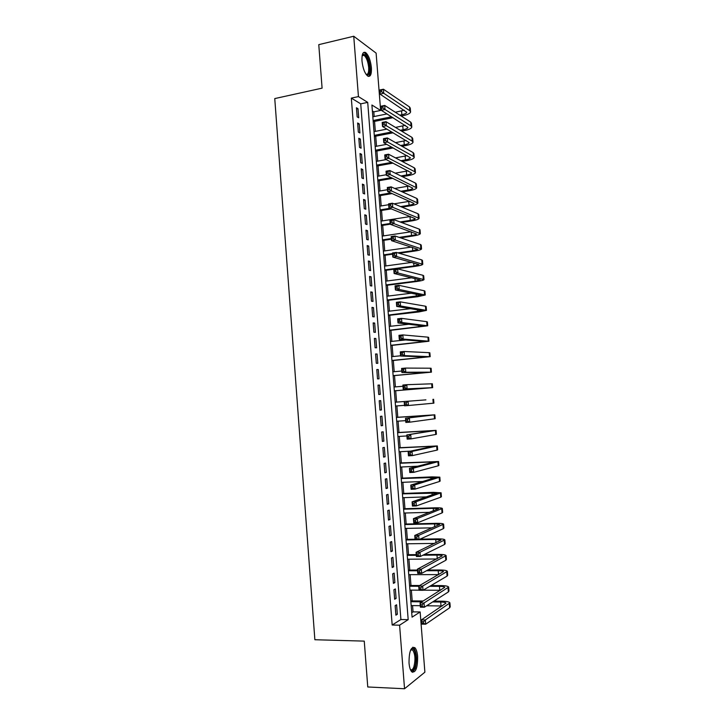 <?xml version="1.0" encoding="UTF-8"?>
<svg xmlns="http://www.w3.org/2000/svg" width="725" height="725" viewBox="0 0 725 725"><rect width="100%" height="100%" fill="white"/><g stroke="black" fill="none" stroke-linecap="round" stroke-linejoin="round"><path stroke-width="1.09" d="M409.027 663.022C409.018 651.494 410.966 646.392 414.881 647.697C416.331 649.247 417.247 652.192 417.627 656.515C417.682 667.961 415.733 673.072 411.764 671.83C410.323 670.272 409.417 667.335 409.027 663.022M361.983 60.963C361.721 54.221 362.935 51.412 365.636 52.544C368.617 55.2 370.529 60.229 371.39 67.652C371.671 74.394 370.448 77.203 367.711 76.062C364.775 73.443 362.862 68.413 361.983 60.963M376.112 53.115L380.634 110.445L371.907 105.007L412.072 617.156L420.147 611.963L424.886 672.193L404.541 688.75L399.593 625.186L408.184 619.658L367.711 102.388L358.44 96.597L353.746 36.25L376.112 53.115M374.173 116.526L373.81 111.849L380.634 110.445M411.728 612.697L413.051 611.864L412.561 605.602M412.19 600.889L411.347 590.114M410.975 585.483L410.132 574.653M409.77 570.086L408.918 559.211M408.565 554.707L407.704 543.786M407.359 539.355L406.498 528.38M406.154 524.03L405.293 513.001M404.958 508.714L404.088 497.64M403.752 493.426L402.882 482.306M402.556 478.156L401.677 466.982M401.36 462.903L400.481 451.684M400.164 447.669L399.276 436.405M398.968 432.462L398.079 421.153M397.78 417.274L396.883 405.918M396.584 402.103L395.696 390.739M395.397 386.896L394.509 375.604M394.201 371.708L393.322 360.488M393.013 356.537L392.134 345.399M391.826 341.384L390.956 330.328M390.639 326.25L389.769 315.275M389.452 311.143L388.591 300.241M388.265 296.054L387.413 285.224M387.087 280.983L386.235 270.235M385.899 265.93L385.066 255.254M384.721 250.904L383.888 240.301M383.543 235.897L382.718 225.366M382.365 220.907L381.549 210.449M381.196 205.936L380.38 195.56M380.018 190.983L379.211 180.688M378.849 176.057L378.042 165.826M377.68 161.14L376.882 150.99M376.511 146.251L375.722 136.173M375.342 131.379L374.553 121.383M413.051 611.864L420.147 611.963M395.143 605.629L395.886 615.172L397.336 614.283L396.593 604.777L395.143 605.629M393.911 589.733L394.645 599.267L396.104 598.433L395.361 588.936L393.911 589.733M392.669 573.865L393.412 583.38L394.871 582.61L394.137 573.122L392.669 573.865M391.446 558.014L392.18 567.521L393.648 566.805L392.905 557.335L391.446 558.014M390.213 542.191L390.947 551.68L392.415 551.027L391.681 541.566L390.213 542.191M388.981 526.386L389.724 535.866L391.192 535.268L390.458 525.815L388.981 526.386M387.757 510.599L388.491 520.07L389.968 519.526L389.234 510.092L387.757 510.599M386.534 494.84L387.268 504.292L388.745 503.812L388.011 494.387L386.534 494.84M385.31 479.098L386.044 488.541L387.522 488.115L386.788 478.708L385.31 479.098M384.087 463.384L384.821 472.809L386.307 472.437L385.573 463.048L384.087 463.384M382.863 447.688L383.597 457.103L385.084 456.786L384.359 447.407L382.863 447.688M381.649 432.009L382.383 441.416L383.869 441.163L383.144 431.792L381.649 432.009M380.435 416.358L381.16 425.747L382.655 425.548L381.93 416.195L380.435 416.358M379.22 400.726L379.945 410.105L381.441 409.96L380.716 400.617L379.22 400.726L380.716 400.617M378.006 385.12L378.731 394.482L380.235 394.391L379.51 385.066L378.006 385.12M376.792 369.532L377.517 378.885L379.021 378.849L378.296 369.532L376.792 369.532M375.586 353.963L376.311 363.298L377.816 363.325L377.091 354.017L375.586 353.963M374.372 338.421L375.097 347.746L376.61 347.819L375.885 338.53L374.372 338.421M373.167 322.897L373.892 332.204L375.405 332.34L374.68 323.06L373.167 322.897M371.961 307.391L372.686 316.689L374.2 316.879L373.484 307.618L371.961 307.391M370.756 291.912L371.481 301.192L373.003 301.437L372.278 292.184L370.756 291.912M369.56 276.452L370.276 285.722L371.798 286.022L371.082 276.778L369.56 276.452M368.354 261.009L369.079 270.271L370.602 270.624L369.886 261.399L368.354 261.009M367.158 245.585L367.883 254.837L369.406 255.245L368.69 246.029L367.158 245.585M365.962 230.188L366.678 239.431L368.218 239.893L367.502 230.686L365.962 230.188M364.766 214.817L365.482 224.034L367.022 224.56L366.306 215.37L364.766 214.817M363.578 199.457L364.294 208.673L365.826 209.244L365.119 200.064L363.578 199.457M362.382 184.123L363.098 193.321L364.639 193.956L363.932 184.784L362.382 184.123M361.195 168.807L361.911 177.997L363.452 178.676L362.745 169.523L361.195 168.807M360.008 153.519L360.715 162.69L362.264 163.424L361.558 154.289L360.008 153.519M358.821 138.248L359.528 147.402L361.077 148.199L360.37 139.064L358.821 138.248M357.633 122.996L358.34 132.14L359.899 132.983L359.192 123.866L357.633 122.996M373.81 111.849L372.378 110.97M351.326 98.111L392.171 625.032L400.907 619.522L360.724 103.847L351.326 98.111L358.44 96.597M356.446 107.762L357.162 116.897L358.721 117.794L358.005 108.696L356.446 107.762M404.541 688.75L367.756 686.974L364.258 641.118L314.868 639.731L274.757 98.582L322.09 88.151L318.773 44.651L353.746 36.25M392.171 625.032L399.593 625.186M360.724 103.847L367.711 102.388M400.907 619.522L408.184 619.658M356.546 108.995L358.005 108.696M357.724 124.165L359.192 123.866M358.902 139.354L360.37 139.064M360.089 154.561L361.558 154.289M361.267 169.795L362.745 169.523M362.455 185.038L363.932 184.784M363.642 200.308L365.119 200.064M364.829 215.606L366.306 215.37M366.016 230.913L367.502 230.686M367.212 246.246L368.69 246.029M368.409 261.607L369.886 261.399M369.596 276.977L371.082 276.778M370.792 292.374L372.278 292.184M371.998 307.79L373.484 307.618M373.194 323.232L374.68 323.06M374.399 338.684L375.885 338.53M375.595 354.172L377.091 354.017M376.801 369.668L378.296 369.532M378.006 385.192L379.51 385.066M379.945 410.069L381.441 409.96M381.151 425.647L382.655 425.548M382.365 441.244L383.869 441.163M383.579 456.868L385.084 456.786M384.794 472.51L386.307 472.437M386.017 488.17L387.522 488.115M387.232 503.857L388.745 503.812M388.455 519.562L389.968 519.526M389.678 535.295L391.192 535.268M390.902 551.045L392.415 551.027M392.125 566.814L393.648 566.805M393.349 582.61L394.871 582.61M394.581 598.424L396.104 598.433M395.814 614.256L397.336 614.283M399.819 115.139L401.868 114.731C404.885 114.079 406.517 113.254 406.743 112.275L379.963 94.078L379.646 90.027L383.434 89.22L383.752 93.271L409.815 110.753L410.577 111.94C410.223 113.417 407.785 114.641 403.254 115.619L401.206 116.036M393.068 117.668L373.212 121.646M372.84 116.797L387.068 113.916M395.306 112.248L404.296 110.2M373.13 120.513L391.654 116.788M381.577 90.127L380.054 90.453L380.181 92.075L381.703 91.749L381.577 90.127L383.434 89.22L409.516 106.956L410.268 108.161L410.549 111.659M381.703 91.749L383.752 93.271L379.963 94.078L380.181 92.075M362.237 55.2L362.935 54.33C366.089 54.103 368.336 58.48 369.668 67.461C369.895 73.542 368.753 75.917 366.234 74.566M366.071 74.331C368.046 74.748 368.916 72.437 368.681 67.407C367.983 61.462 366.451 57.429 364.059 55.318L362.174 55.49M368.49 76.415C369.958 75.309 370.548 72.464 370.257 67.878C369.406 60.51 367.493 55.508 364.53 52.88L363.569 52.517M410.83 649.573L412.063 648.739C415.452 647.652 417.364 660.847 414.791 667.462C413.486 670.788 412.045 671.549 410.459 669.746M410.359 669.501C411.673 670.417 412.842 669.537 413.866 666.864C415.633 659.777 415.244 654.158 412.697 650.017L410.722 649.808M412.407 672.311L415.162 668.604C417.346 659.813 416.857 652.862 413.703 647.733L412.851 647.18M400.263 130.31L403.073 129.757C406.091 129.132 407.722 128.343 407.948 127.419L381.241 110.263L380.924 106.222L384.712 105.433L385.029 109.493L411.039 125.96L411.782 127.083C411.428 128.479 408.982 129.657 404.45 130.6L401.65 131.143M393.213 132.784L374.372 136.436M374 131.642L386.96 129.104M395.506 127.428L405.311 125.325M374.29 135.358L391.808 131.95M382.854 106.367L381.332 106.675L381.459 108.306L382.981 107.989L382.854 106.367L384.712 105.433L410.731 122.153L411.483 123.295L411.764 126.821M382.981 107.989L385.029 109.493L381.241 110.263L381.459 108.306M381.332 106.675L380.924 106.222M400.617 145.498L404.269 144.81C407.296 144.203 408.927 143.459 409.163 142.58L382.519 126.485L382.193 122.425L385.999 121.673L386.316 125.733L412.253 141.185L413.005 142.245C412.643 143.568 410.187 144.692 405.647 145.598L402.003 146.287M393.24 147.927L375.541 151.244M375.169 146.504L386.697 144.32M395.578 142.635L406.29 140.469M375.459 150.229L391.826 147.148M384.132 122.625L382.619 122.933L382.746 124.555L384.268 124.256L384.132 122.625L385.999 121.673L411.954 137.378L412.697 138.448L412.978 141.991M384.268 124.256L386.316 125.733L382.519 126.485L382.746 124.555M382.619 122.933L382.193 122.425M400.862 160.723L405.474 159.89C408.501 159.301 410.132 158.585 410.377 157.76L383.797 142.725L383.48 138.665L387.277 137.931L387.603 142L413.477 156.437L414.22 157.425C413.848 158.675 411.392 159.745 406.843 160.624L402.239 161.458M393.104 163.107L376.701 166.07M376.329 161.385L386.226 159.582M395.497 157.887L407.242 155.639M376.628 165.11L391.69 162.382M385.419 138.919L383.897 139.209L384.023 140.84L385.546 140.541L385.419 138.919L387.277 137.931L413.168 152.622L413.912 153.627L414.202 157.189M385.546 140.541L387.603 142L383.797 142.725L384.023 140.84M383.897 139.209L383.48 138.665M400.961 175.976L406.671 174.979C409.707 174.408 411.347 173.737 411.592 172.958L385.075 158.993L384.757 154.923L388.564 154.217L388.89 158.295L414.7 171.707L415.434 172.632C415.062 173.801 412.597 174.816 408.039 175.658L402.348 176.655M392.778 178.323L377.861 180.915M377.498 176.293L386.316 174.734M395.234 173.166L408.148 170.828M377.798 180.017L391.364 177.652M386.706 155.222L385.183 155.503L385.31 157.135L386.833 156.854L386.706 155.222L388.564 154.217L414.392 167.883L415.135 168.825L415.416 172.405M386.833 156.854L388.89 158.295L385.075 158.993L385.31 157.135M385.183 155.503L384.757 154.923M400.898 191.264L407.876 190.095C410.912 189.542 412.561 188.908 412.806 188.183L386.362 175.278L386.044 171.2L389.851 170.529L390.177 174.607L416.657 187.857C416.277 188.953 413.803 189.905 409.244 190.72L402.275 191.889M392.207 193.575L379.03 195.786M378.667 191.21L387.503 189.714M394.753 188.482L409 186.026M378.967 194.943L390.793 192.959M387.993 171.562L386.47 171.834L386.597 173.465L388.129 173.193L387.993 171.562L389.851 170.529L415.615 183.171L416.349 184.041L416.639 187.648M388.129 173.193L390.177 174.607L386.362 175.278L386.597 173.465M386.47 171.834L386.044 171.2M400.617 206.589L409.081 205.22C412.126 204.704 413.776 204.097 414.029 203.426L387.648 191.59L387.322 187.503L391.147 186.86L391.464 190.947L417.881 203.1C417.491 204.115 415.017 205.021 410.45 205.8L402.003 207.16M391.337 208.882L380.199 210.667M379.846 206.154L388.682 204.713M393.983 203.852L409.797 201.26M380.136 209.897L389.923 208.311M389.289 187.92L387.757 188.174L387.884 189.814L389.416 189.551L389.289 187.92L391.147 186.86L416.848 198.469L417.573 199.284L417.863 202.909M389.416 189.551L391.464 190.947L387.648 191.59L387.884 189.814M387.757 188.174L387.322 187.503M400.064 221.959L410.296 220.382C413.341 219.874 414.99 219.312 415.244 218.687L388.935 207.921L388.609 203.834L392.433 203.208L392.76 207.305L419.095 218.361C418.706 219.303 416.222 220.155 411.646 220.907L401.451 222.475M390.222 224.206L381.368 225.575M381.015 221.116L410.504 216.503M381.314 224.859L390.159 223.49M390.585 204.296L389.053 204.55L389.18 206.19L390.712 205.936L390.585 204.296L392.433 203.208L418.071 213.793L418.796 214.546L419.086 218.189M390.712 205.936L392.76 207.305L388.935 207.921L389.18 206.19M389.053 204.55L388.609 203.834M399.167 237.374L411.501 235.553C414.555 235.072 416.204 234.547 416.467 233.967L390.222 224.279L389.905 220.192L393.729 219.593L394.056 223.69L420.328 233.649C419.929 234.519 417.437 235.308 412.86 236.024L400.553 237.845M391.4 239.196L382.537 240.501M382.193 236.096L411.102 231.773M382.483 239.848L391.346 238.534M391.872 220.699L390.34 220.944L390.467 222.584L392.007 222.348L391.872 220.699L393.729 219.593L419.304 229.145L420.02 229.825L420.31 233.486M392.007 222.348L394.056 223.69L390.222 224.279L390.467 222.584M390.34 220.944L389.905 220.192M397.798 252.853L412.715 250.741L417.691 249.273L391.518 240.664L391.192 236.568L395.025 235.997L395.352 240.102L421.551 248.956C421.143 249.744 418.651 250.478 414.066 251.167L399.185 253.261M392.578 254.194L383.706 255.445M383.371 251.095L411.555 247.071M383.661 254.856L392.533 253.596M393.167 237.129L391.636 237.365L391.763 239.005L393.303 238.779L393.167 237.129L395.025 235.997L420.527 244.515L421.243 245.123L421.542 248.811M393.303 238.779L395.352 240.102L391.518 240.664L391.763 239.005M391.636 237.365L391.192 236.568M384.839 269.881L413.93 265.957L418.914 264.598L392.805 257.067L392.488 252.962L396.321 252.418L396.647 256.532L422.775 264.281C422.367 264.997 419.866 265.676 415.271 266.329L384.884 270.416M384.549 266.12L411.845 262.396M394.472 253.587L392.932 253.804L393.059 255.445L394.599 255.236L394.472 253.587L396.321 252.418L421.76 259.903L422.476 260.447L422.766 264.154M394.599 255.236L396.647 256.532L392.805 257.067L393.059 255.445M392.932 253.804L392.488 252.962M386.017 284.925L415.144 281.191L420.147 279.941L394.101 273.497L393.784 269.392L397.626 268.875L397.943 272.99L424.007 279.632C423.59 280.267 421.08 280.892 416.485 281.508L386.053 285.396M385.727 281.164L411.891 277.766M395.768 270.062L394.228 270.271L394.364 271.92L395.895 271.712L395.768 270.062L397.626 268.875L423.001 275.31L423.699 275.79L423.998 279.515M395.895 271.712L397.943 272.99L394.101 273.497L394.364 271.92M394.228 270.271L393.784 269.392M387.204 299.987L421.37 295.311L395.397 289.955L395.08 285.84L398.922 285.351L399.248 289.465L425.24 295.002L417.7 296.706L387.232 300.404M386.905 296.217L411.592 293.181M397.073 286.565L395.533 286.756L395.66 288.414L397.2 288.215L397.073 286.565L398.922 285.351L424.234 290.743L424.932 291.151L425.231 294.894M397.2 288.215L399.248 289.465L395.397 289.955L395.66 288.414M395.533 286.756L395.08 285.84M388.382 315.076L422.603 310.699L396.702 306.43L396.376 302.307L400.227 301.845L400.553 305.977L426.472 310.391L418.914 311.931L388.41 315.429M388.093 311.306L410.749 308.669M398.378 303.086L396.829 303.277L396.965 304.926L398.505 304.745L398.378 303.086L400.227 301.845L425.466 306.195L426.164 306.539L426.463 310.3M398.505 304.745L400.553 305.977L396.702 306.43L396.965 304.926M396.829 303.277L396.376 302.307M389.57 330.183L423.835 326.105L397.998 322.933L397.672 318.801L401.532 318.366L401.858 322.507L427.705 325.797L389.588 330.473M389.271 326.404L409.036 324.238M399.683 319.634L398.134 319.816L398.27 321.465L399.81 321.293L399.683 319.634L401.532 318.366L426.708 321.664L427.397 321.945L427.705 325.724M399.81 321.293L401.858 322.507L397.998 322.933L398.27 321.465M398.134 319.816L397.672 318.801M390.757 345.308L425.067 341.538L399.303 339.454L398.977 335.322L402.837 334.914L403.163 339.055L428.946 341.23L390.775 345.535M390.458 341.529L405.728 339.952M400.988 336.21L399.439 336.373L399.575 338.031L401.115 337.868L400.988 336.21L402.837 334.914L427.949 337.161L428.638 337.37L428.937 341.176M401.115 337.868L403.163 339.055L399.303 339.454L399.575 338.031M399.439 336.373L398.977 335.322M391.944 360.452L426.3 356.99L400.608 356.011L400.282 351.87L404.151 351.489L404.478 355.631L430.179 356.682L391.953 360.624M391.645 356.664L400.59 355.803M402.303 352.812L400.753 352.966L400.88 354.625L402.429 354.471L402.303 352.812L404.151 351.489L429.191 352.667L429.871 352.821L430.179 356.646M402.429 354.471L404.478 355.631L400.608 356.011L400.88 354.625M400.753 352.966L400.282 351.87M393.131 375.623L427.542 372.46L401.913 372.577L401.587 368.436L405.456 368.083L405.782 372.233L431.42 372.161L393.14 375.722M392.832 371.825L401.795 371.028M403.608 369.433L402.058 369.569L402.194 371.236L403.743 371.1L403.608 369.433L405.456 368.083L430.442 368.209L431.112 368.282L431.42 372.133M403.743 371.1L405.782 372.233L401.913 372.577L402.194 371.236M402.058 369.569L401.587 368.436M394.327 390.811L428.783 387.947L403.218 389.18L402.892 385.029L406.77 384.703L407.097 388.863L432.662 387.648L394.327 390.847M394.028 387.014L402.991 386.262M404.922 386.081L403.372 386.208L403.499 387.875L405.058 387.748L404.922 386.081L406.77 384.703L432.354 383.779L432.662 387.639M405.058 387.748L407.097 388.863L403.218 389.18L403.499 387.875M403.372 386.208L402.892 385.029M425.928 399.865L395.216 402.212L425.928 399.865M395.515 406.018L404.496 405.347M406.236 402.747L408.084 401.351L408.411 405.511L404.532 405.801L404.206 401.641L404.813 404.532L406.372 404.423L406.236 402.747L404.686 402.864M406.372 404.423L408.411 405.511L433.903 403.163L433.595 399.285M404.532 405.801L404.813 404.532M407.559 419.449L406 419.548L406.127 421.225L407.686 421.116L407.559 419.449L409.398 418.017L409.734 422.186L405.846 422.448L405.52 418.289L434.837 414.818L396.403 417.364M396.412 417.437L430.949 415.117L405.52 418.289L406 419.548M396.711 421.243L405.701 420.636M407.686 421.116L409.734 422.186L435.154 418.706L434.837 414.836M405.846 422.448L406.127 421.225M408.873 436.169L407.314 436.26L407.45 437.936L409.009 437.837L408.873 436.169L410.722 434.71L411.048 438.888L407.16 439.123L406.825 434.946L436.087 430.369L397.599 432.544M397.608 432.68L432.191 430.668L406.825 434.946L407.314 436.26M397.907 436.495L406.906 435.942M409.009 437.837L411.048 438.888L435.743 434.474L436.396 434.266L436.087 430.405M407.16 439.123L407.45 437.936M410.196 452.907L408.637 452.998L408.764 454.666L410.332 454.584L410.196 452.907L412.045 451.43L412.371 455.608L408.474 455.817L408.148 451.639L412.045 451.43L437.329 445.947L398.786 447.751M398.804 447.941L433.441 446.237L408.148 451.639L408.637 452.998M399.103 451.766L410.54 451.14M410.332 454.584L412.371 455.608L436.994 450.125L437.646 449.844L437.338 445.993M408.474 455.817L408.764 454.666M411.519 469.682L409.96 469.755L410.087 471.431L411.655 471.359L411.519 469.682L413.368 468.169L413.694 472.356L409.788 472.537L409.462 468.35L413.368 468.169L438.58 461.544L399.983 462.967M400.001 463.23L434.683 461.834L409.462 468.35L409.96 469.755M400.3 467.054L417.917 466.202M411.655 471.359L413.694 472.356L438.253 465.794L438.897 465.441L438.589 461.608M409.788 472.537L410.087 471.431M412.842 486.475L411.274 486.538L411.41 488.215L412.978 488.152L412.842 486.475L414.691 484.934L415.017 489.13L411.111 489.284L410.785 485.088L414.691 484.934L439.83 477.159L432.073 476.878L401.179 478.21M401.206 478.527L435.933 477.449L410.785 485.088L411.274 486.538M401.505 482.361L422.902 481.472M412.978 488.152L415.017 489.13L439.513 481.482L440.147 481.065L439.839 477.24M411.111 489.284L411.41 488.215M414.174 503.295L412.607 503.34L412.733 505.026L414.301 504.972L414.174 503.295L416.014 501.727L416.349 505.932L412.434 506.05L412.099 501.854L416.014 501.727L441.09 492.801L433.305 492.347L402.375 493.471M402.402 493.852L437.184 493.082L412.099 501.854L412.607 503.34M402.701 497.694L426.663 496.861M414.301 504.972L416.349 505.932L440.764 497.196L441.398 496.707L441.09 492.891M412.434 506.05L412.733 505.026M415.498 520.133L413.93 520.178L414.066 521.864L415.633 521.819L415.498 520.133L417.346 518.547L417.673 522.752L413.757 522.843L413.422 518.647L417.346 518.547L442.341 508.461C441.824 507.926 439.223 507.718 434.538 507.835L403.571 508.751M403.608 509.204L433.251 508.325L438.435 508.742L413.422 518.647L413.93 520.178M403.907 513.037L429.717 512.321M415.633 521.819L417.673 522.752L442.023 512.928L442.658 512.376L442.35 508.569M413.757 522.843L414.066 521.864M416.83 537.007L415.262 537.035L415.389 538.72L416.966 538.693L416.83 537.007L418.669 535.385L419.005 539.599L415.081 539.663L414.754 535.458L418.669 535.385L443.6 524.139C443.075 523.532 440.465 523.26 435.779 523.341L404.777 524.057M404.813 524.565L434.493 523.885L439.685 524.42L414.754 535.458L415.262 537.035M405.112 528.416L432.336 527.836M416.966 538.693L419.005 539.599L443.292 528.688L443.908 528.063L443.609 524.266M415.081 539.663L415.389 538.72M418.162 553.9L416.594 553.918L416.721 555.604L418.298 555.586L418.162 553.9L420.002 552.251L420.337 556.474L416.413 556.51L416.077 552.296L420.002 552.251L444.851 539.844C444.325 539.146 441.715 538.829 437.021 538.865L420.002 539.146M415.044 539.228L405.973 539.382M406.018 539.953L435.734 539.472L440.945 540.125L416.077 552.296L416.594 553.918M406.317 543.804L434.647 543.397M418.298 555.586L420.337 556.474L444.552 544.466L445.168 543.768L444.869 539.98M416.413 556.51L416.721 555.604M419.503 570.82L417.926 570.82L418.053 572.514L419.63 572.505L419.503 570.82L421.343 569.143L421.669 573.366L417.736 573.375L417.41 569.152L421.343 569.143L446.111 555.567C445.576 554.797 442.957 554.408 438.253 554.417L424.197 554.553M416.259 554.634L407.178 554.725M407.223 555.359L416.313 555.278M422.874 555.214L436.976 555.078C440.102 555.078 441.851 555.332 442.205 555.848L417.41 569.152L417.926 570.82M407.532 559.22L436.758 558.984M419.63 572.505L421.669 573.366L445.821 560.262L446.428 559.501L446.129 555.722M417.736 573.375L418.053 572.514M420.835 587.757L419.258 587.748L419.394 589.443L420.971 589.452L420.835 587.757L422.675 586.054L423.01 590.286L419.068 590.268L418.733 586.045L422.675 586.054L447.379 571.309C446.836 570.457 444.208 570.013 439.495 569.986L427.832 570.031M417.482 570.058L408.383 570.086M408.438 570.793L417.537 570.765M426.517 570.738L438.217 570.711C441.353 570.729 443.102 571.019 443.464 571.59L418.733 586.045L419.258 587.748M408.737 574.653L438.716 574.617M420.971 589.452L423.01 590.286L447.089 576.085L447.697 575.251L447.388 571.49M419.068 590.268L419.394 589.443M422.177 604.732L420.591 604.713L420.727 606.408L422.312 606.426L422.177 604.732L424.016 603.001L424.352 607.233L420.4 607.188L420.074 602.955L424.016 603.001L448.639 587.078C448.086 586.144 445.458 585.646 440.746 585.582L431.049 585.546M419.666 585.51L409.589 585.474M409.652 586.244L418.76 586.28M429.744 586.317L439.468 586.353C442.603 586.398 444.362 586.733 444.724 587.35L420.074 602.955L420.591 604.713M409.951 590.105L419.059 590.159M423.192 590.177L440.537 590.286M422.312 606.426L424.352 607.233L448.358 591.935L448.956 591.029L448.657 587.268M420.4 607.188L420.727 606.408M423.518 621.724L421.932 621.688L422.068 623.391L423.654 623.418L423.518 621.724L425.358 619.966L425.693 624.207L421.742 624.125L421.406 619.893L425.358 619.966L449.908 602.874C449.346 601.85 446.709 601.297 441.987 601.197L433.949 601.116M423.219 601.007L410.794 600.88M410.867 601.714L421.887 601.832M432.653 601.94L440.718 602.022C443.863 602.094 445.612 602.466 445.984 603.146L421.406 619.893L421.932 621.688M411.166 605.583L420.282 605.692M426.644 605.774L442.268 605.991M423.654 623.418L425.693 624.207L449.627 607.795L450.225 606.825L449.917 603.073M421.742 624.125L422.068 623.391M401.568 110.97L401.868 114.731M409.516 106.956L409.815 110.753M402.774 126.005L403.073 129.757M410.731 122.153L411.039 125.96M403.97 141.049L404.269 144.81M411.954 137.378L412.253 141.185M405.166 156.12L405.474 159.89M413.168 152.622L413.477 156.437M406.372 171.2L406.671 174.979M414.392 167.883L414.7 171.707M407.577 186.307L407.876 190.095M415.615 183.171L415.923 186.996M408.782 201.441L409.081 205.22M416.848 198.469L417.147 202.302M409.987 216.585L410.296 220.382M418.071 213.793L418.379 217.636M411.202 231.81L411.501 235.553M419.304 229.145L419.612 232.988M412.443 247.352L412.715 250.741M420.527 244.515L420.835 248.358M413.685 262.912L413.93 265.957M421.76 259.903L422.068 263.746M414.927 278.491L415.144 281.191M423.001 275.31L423.309 279.161M416.168 294.096L416.358 296.452M424.234 290.743L424.542 294.604M417.419 309.729L417.573 311.732M425.466 306.195L425.783 310.055M418.66 325.371L418.796 327.02M426.708 321.664L427.016 325.534M419.911 341.04L420.02 342.345M427.949 337.161L428.257 341.031M421.162 356.736L421.234 357.679M429.191 352.667L429.508 356.555M422.412 372.451L422.467 373.04M430.442 368.209L430.75 372.097M431.683 383.761L431.991 387.657M432.934 399.348L433.242 403.245M434.184 414.945L434.493 418.851M427.07 430.822L427.125 431.565M435.435 430.568L435.743 434.474M428.303 446.283L428.393 447.379M436.686 446.21L436.994 450.125M429.535 461.762L429.653 463.221M437.936 461.87L438.253 465.794M430.768 477.258L430.913 479.08M439.196 477.558L439.513 481.482M432.009 492.782L432.182 494.967M440.456 493.263L440.764 497.196M433.251 508.325L433.45 510.871M441.715 508.995L442.023 512.928M434.493 523.885L434.719 526.803M442.975 524.746L443.292 528.688M435.734 539.472L435.988 542.753M444.235 540.515L444.552 544.466M436.976 555.078L437.266 558.721M445.503 556.311L445.821 560.262M438.217 570.711L438.534 574.617M446.772 572.134L447.089 576.085M439.468 586.353L439.776 590.268M448.041 587.966L448.358 591.935M440.718 602.022L441.027 605.946M449.31 603.825L449.627 607.795M362.437 55.254L362.935 54.33M362.128 55.762L364.059 55.318M411.347 649.528L412.063 648.739M410.658 649.953L412.697 650.017"/></g></svg>
